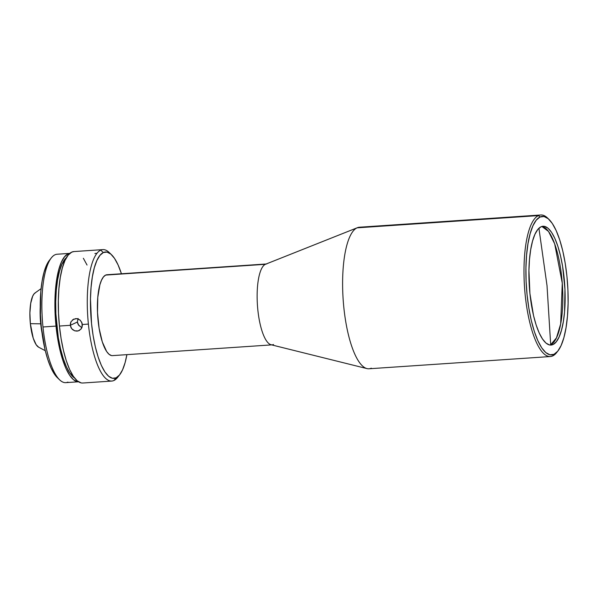 <?xml version="1.0" encoding="UTF-8"?>
<svg xmlns="http://www.w3.org/2000/svg" width="598" height="598" viewBox="0 0 598 598"><rect width="100%" height="100%" fill="white"/><g stroke="black" fill="none" stroke-linecap="round" stroke-linejoin="round"><path stroke-width="0.9" d="M549.868 345.016A59.538 17.701 86.1 0 0 550.691 344.702L547.02 285.665L538.918 228.249L547.02 285.665L550.691 344.702A59.538 17.701 86.1 0 0 562.27 283.198A59.538 17.701 86.1 0 0 541.863 226.463L548.53 231.456L554.675 243.827L562.27 283.198L560.662 323.944L556.476 337.855L550.691 344.702L553 344.553L550.691 344.702A59.538 17.701 86.1 0 1 549.868 345.016M35.514 292.684L34.019 293.924L32.688 296.167L30.722 303.276L29.9 312.933L30.356 323.668L40.716 323.832A35.215 10.472 -93.9 0 1 40.238 306.991A35.215 10.472 86.1 0 0 40.716 323.832A35.215 10.472 86.1 0 0 41.965 332.63A35.215 10.472 -93.9 0 1 40.716 323.832L30.356 323.668A27.613 8.208 86.1 0 0 38.646 347.206L45.284 350.697M541.033 226.777A59.538 17.701 -93.9 0 1 543.006 226.253A59.538 17.701 -93.9 0 1 564.422 281.105A59.538 17.701 -93.9 0 1 553 344.553L556.222 341.877L559.085 337.04L561.485 330.238L563.331 321.717L564.557 311.805L564.953 289.395L562.613 266.424L560.52 255.824L557.904 246.376L554.877 238.43L551.543 232.308L548.03 228.234L544.486 226.365L541.033 226.777L537.819 229.445L534.948 234.281L532.549 241.091L530.703 249.613L529.484 259.517L528.938 270.431L529.925 293.566L533.513 315.497L536.129 324.953L539.157 332.892L542.498 339.014L546.004 343.095L549.547 344.964L553 344.553A59.538 17.701 -93.9 0 1 551.027 345.068A59.538 17.701 -93.9 0 1 529.611 290.217A59.538 17.701 -93.9 0 1 541.033 226.777M557.261 351.774A70.938 21.087 -93.9 0 1 552.694 355.922L553.995 354.322A69.42 20.638 -93.9 0 1 527.085 294.874A69.42 20.638 -93.9 0 1 540.046 216.999L538.439 215.594A70.938 21.087 86.1 0 0 525.201 295.18A70.938 21.087 86.1 0 0 552.694 355.922A70.938 21.087 -93.9 0 1 550.347 356.543A70.938 21.087 -93.9 0 1 524.835 291.189A70.938 21.087 -93.9 0 1 538.439 215.594L357.066 227.838A70.938 21.087 86.1 0 0 343.454 303.433A70.938 21.087 86.1 0 0 368.966 368.779L550.347 356.543M540.794 214.981L359.413 227.225A70.938 21.087 86.1 0 0 357.066 227.838L265.385 264.301A40.537 12.05 86.1 0 0 257.461 305.571A40.537 12.05 86.1 0 0 271.029 344.74L366.94 368.592A70.938 21.087 -93.9 0 1 343.192 300.061A70.938 21.087 -93.9 0 1 357.066 227.838A70.938 21.087 -93.9 0 1 357.432 227.681L265.594 264.211A40.537 12.05 86.1 0 0 265.385 264.301L105.652 275.087A40.537 12.05 86.1 0 0 97.87 318.278A40.537 12.05 86.1 0 0 112.454 355.623L272.187 344.844A40.537 12.05 -93.9 0 1 257.611 307.499A40.537 12.05 -93.9 0 1 265.385 264.301L357.066 227.838L538.439 215.594A70.938 21.087 -93.9 0 1 540.794 214.981A70.938 21.087 -93.9 0 1 548.284 218.771M371.321 368.166A70.938 21.087 -93.9 0 1 366.94 368.592M81.59 321.956L82.375 325.723L81.096 329.02L78.218 330.926L74.683 330.814L71.693 328.706L70.295 325.305L70.983 321.746L73.748 319.115M72.508 319.893L75.774 318.599L78.129 318.921L80.595 320.565M74.003 251.564L71.73 252.147L68.165 255.099L64.995 260.451L62.334 267.979L60.293 277.412L58.948 288.371L58.342 300.443L58.507 313.165L59.434 326.045L70.295 325.305L77.381 322.03L78.076 318.465L77.381 322.03L70.295 325.305L59.434 326.045A65.877 19.585 86.1 0 0 82.786 383.019L111.744 381.068A65.877 19.585 -93.9 0 1 88.399 324.086L82.367 324.497L88.399 324.086A65.877 19.585 86.1 0 0 113.926 380.492A65.877 19.585 -93.9 0 1 111.744 381.068M118.606 375.993A65.877 19.585 -93.9 0 1 113.926 380.492A65.877 19.585 86.1 0 0 117.612 377.39L119.63 374.841A63.343 18.83 -93.9 0 1 116.087 377.824L113.926 380.492L116.087 377.824L112.417 378.265L108.642 376.277L104.912 371.941L101.361 365.423L98.139 356.976L95.359 346.922L93.131 335.65L91.539 323.585L90.485 298.97L91.068 287.361L92.369 276.829L94.327 267.762L96.883 260.519L99.933 255.376L103.357 252.528A63.343 18.83 -93.9 0 1 111.52 254.726A63.343 18.83 -93.9 0 1 121.431 273.757L118.083 264.936L114.532 258.418L110.802 254.083L107.027 252.094L103.357 252.528L100.688 250.188L103.357 252.528A63.343 18.83 -93.9 0 0 91.539 323.585A63.343 18.83 -93.9 0 0 116.087 377.824L119.51 374.983L122.56 369.841L125.117 362.597L126.888 354.651A63.343 18.83 -93.9 0 1 119.63 374.841M111.52 254.726L109.18 252.476A65.877 19.585 86.1 0 0 100.688 250.188A65.877 19.585 86.1 0 0 88.399 324.086A65.877 19.585 -93.9 0 1 100.688 250.188A65.877 19.585 -93.9 0 1 102.871 249.62A65.877 19.585 -93.9 0 1 110.353 253.724M273.533 344.493A40.537 12.05 -93.9 0 1 272.187 344.844M70.153 253.35L57.116 254.232A64.352 19.129 86.1 0 0 54.986 254.785A64.352 19.129 86.1 0 0 42.974 326.979L56.01 326.097L57.625 338.356L59.89 349.808L62.715 360.026L65.989 368.607L69.6 375.223L73.39 379.633L77.224 381.651L78.495 381.778A64.352 19.129 -93.9 0 1 56.01 326.097L42.974 326.979A64.352 19.129 86.1 0 0 65.787 382.645L78.816 381.763M56.01 326.097A64.352 19.129 -93.9 0 1 69.824 253.38L68.023 253.911L64.539 256.796L61.445 262.021L58.843 269.384L56.847 278.593L55.532 289.297L54.941 301.093L56.01 326.097M67.918 382.085A64.352 19.129 -93.9 0 1 59.628 379.857A64.352 19.129 -93.9 0 1 42.974 326.979A64.352 19.129 -93.9 0 1 51.391 257.82A64.352 19.129 -93.9 0 1 54.986 254.785M51.391 257.82L49.372 260.369A61.818 18.381 86.1 0 0 40.701 319.84A61.818 18.381 86.1 0 0 57.288 377.6A61.818 18.381 86.1 0 0 58.447 378.601M49.485 260.235L46.509 265.25L44.013 272.322L42.099 281.165L40.828 291.45L40.417 314.72L41.292 326.807L45.014 349.583L47.735 359.391L50.882 367.635L54.343 373.997L57.341 377.652M66.453 257.603L61.953 264.211L59.464 271.275L57.543 280.126L56.279 290.411L55.711 301.743L55.868 313.681L58.29 337.534L60.465 348.537L63.179 358.351L66.326 366.596L69.787 372.958L74.586 378.048A61.818 18.381 86.1 0 1 56.152 318.794A61.818 18.381 86.1 0 1 66.453 257.603M266.73 263.95L106.99 274.736A40.537 12.05 86.1 0 0 105.652 275.087L265.385 264.301M107.049 274.729L105.652 275.087L103.461 276.904L101.511 280.193L99.873 284.827L97.78 297.378L97.511 312.634L99.104 328.28L102.31 341.929L106.646 351.504L109.03 354.278L111.445 355.556M102.871 249.62L73.913 251.571A65.877 19.585 86.1 0 0 59.434 326.045L61.093 338.588L63.41 350.308L66.296 360.766L69.652 369.549L73.345 376.329L77.224 380.836L81.149 382.907M87.039 265.041L83.354 258.269M97.055 253.238L94.888 253.537M73.502 319.235L76.97 318.637L80.192 320.162L82.128 323.271L82.016 327.375M81.515 328.414L79.31 330.492L77.06 331.128L74.683 330.814L72.56 329.595L71.013 327.667L70.295 325.305L70.527 322.875M77.516 322.823L78.323 324.789L81.485 327.45M552.694 355.922A70.938 21.087 86.1 0 0 556.663 352.581L557.874 351.048A69.42 20.638 -93.9 0 1 553.995 354.322L552.694 355.922M548.986 219.406L547.581 218.053A70.938 21.087 86.1 0 0 538.439 215.594L540.046 216.999A69.42 20.638 -93.9 0 1 548.986 219.406A69.42 20.638 -93.9 0 1 567.607 284.274A69.42 20.638 -93.9 0 1 557.874 351.048M540.046 216.999L544.068 216.521L548.202 218.704L552.29 223.45L556.177 230.596L559.713 239.85L562.763 250.868L565.207 263.225L566.949 276.448L567.928 290.015L568.1 303.425L567.465 316.148L566.044 327.697L563.892 337.631L561.088 345.569L557.747 351.205L553.995 354.322L549.973 354.801L545.832 352.626L541.743 347.872L537.856 340.725L534.32 331.471L531.271 320.453L528.834 308.097L527.085 294.874L526.113 281.307L525.934 267.897L526.569 255.174L527.997 243.625L530.149 233.691L532.945 225.752L536.286 220.116L540.046 216.999M77.381 322.03L78.787 325.439L81.919 327.607M41.098 288.647L34.983 292.998A27.613 8.208 86.1 0 0 30.356 323.668L33.234 338.221L36.186 344.747L38.683 347.229M59.628 379.857L57.288 377.6"/></g></svg>
